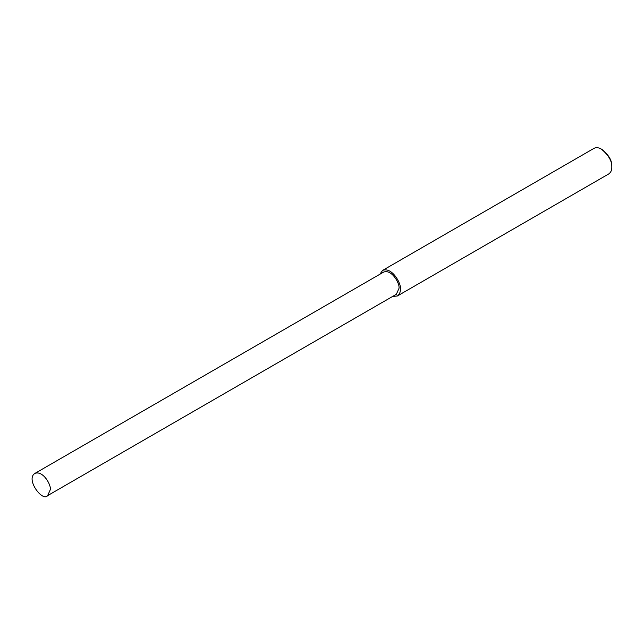 <?xml version="1.0" encoding="UTF-8"?>
<svg xmlns="http://www.w3.org/2000/svg" width="644" height="644" viewBox="0 0 644 644"><rect width="100%" height="100%" fill="white"/><g stroke="black" fill="none" stroke-linecap="round" stroke-linejoin="round"><path stroke-width="0.97" d="M392.639 296.433L397.308 296.015L608.741 173.944C610.898 172.351 611.921 170.097 611.8 167.182L611.8 166.184C612.106 160.734 608.918 155.212 602.229 149.601L601.359 149.102C598.646 147.508 596.183 147.267 593.977 148.37L382.544 270.44L379.847 274.272M611.8 167.182C612.13 161.25 608.652 155.22 601.359 149.102M397.308 296.015C399.465 294.421 400.488 292.167 400.367 289.253C401.743 284.076 391.979 266.463 382.544 270.44M47.624 495.63L396.326 294.308L398.974 288.456C400.174 283.964 391.705 268.701 383.526 272.146L34.824 473.461C25.438 479.442 42.746 502.248 47.624 495.63L50.272 489.77C51.472 485.278 43.003 470.023 34.824 473.461"/></g></svg>
